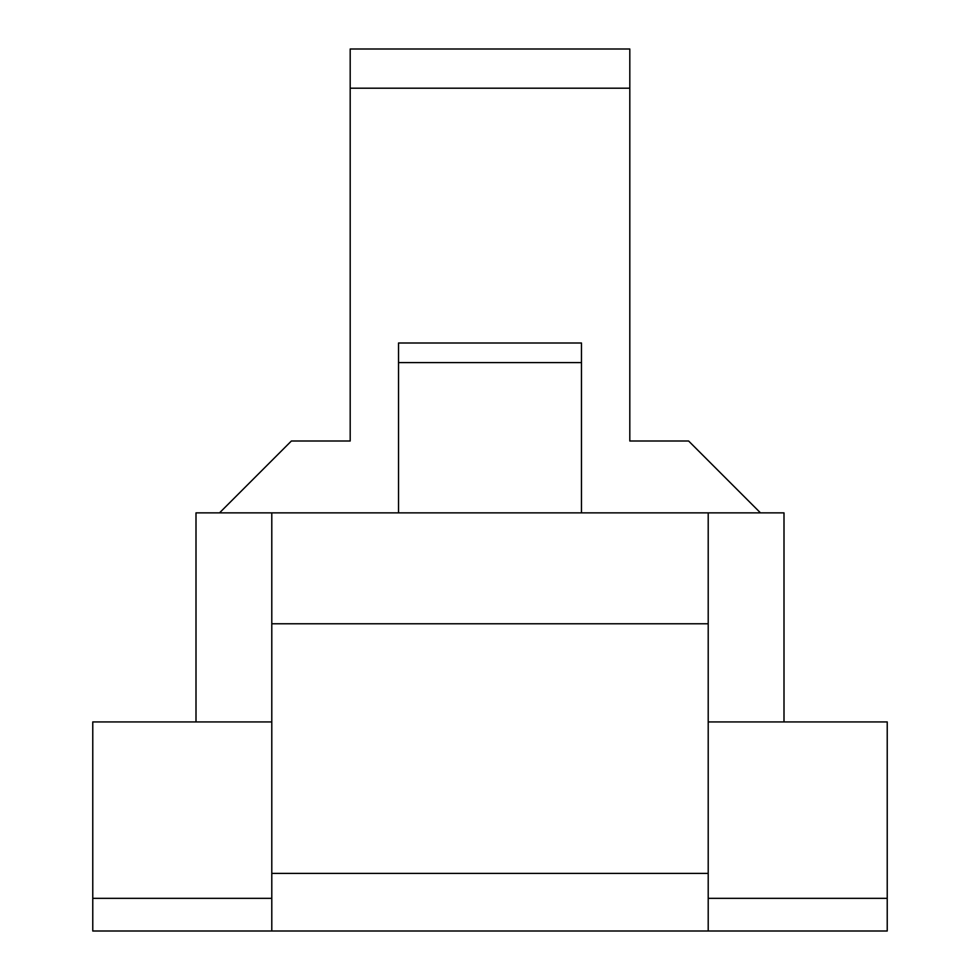 <?xml version="1.0" encoding="UTF-8"?>
<svg xmlns="http://www.w3.org/2000/svg" width="980" height="980" viewBox="0 0 980 980"><rect width="100%" height="100%" fill="white"/><g stroke="black" fill="none" stroke-linecap="round" stroke-linejoin="round"><path stroke-width="1.47" d="M708.209 898.329L887.231 898.329L887.231 931L708.209 931L708.209 512.871L271.791 512.871L271.791 931L92.769 931L92.769 721.929L271.791 721.929M887.231 898.329L887.231 721.929L708.209 721.929M708.209 931L271.791 931M708.209 512.871L784 512.871L784 721.929M271.791 512.871L196 512.871L196 721.929M271.791 898.329L92.769 898.329M760.48 512.871L688.609 441L629.809 441L629.809 49L350.191 49L350.191 88.2L629.809 88.2M219.52 512.871L291.391 441L350.191 441L350.191 88.2M581.471 512.871L581.471 343L398.529 343L398.529 512.871M581.471 362.6L398.529 362.6M708.209 873.401L271.791 873.401M708.209 623.782L271.791 623.782"/></g></svg>
